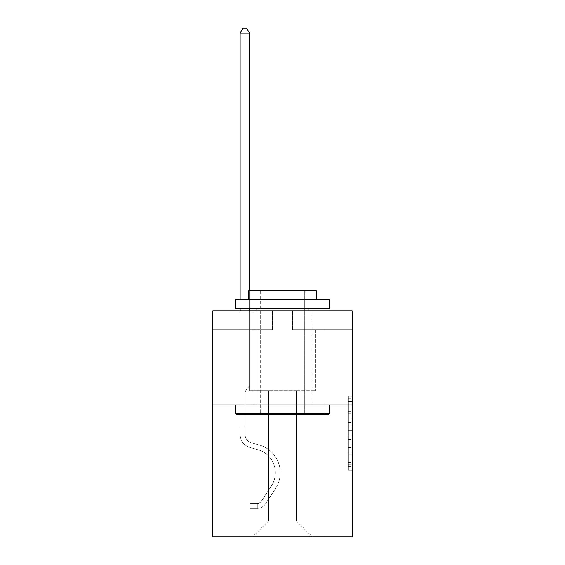 <?xml version="1.0" encoding="UTF-8"?>
<svg xmlns="http://www.w3.org/2000/svg" width="565" height="565" viewBox="0 0 565 565"><rect width="100%" height="100%" fill="white"/><g stroke="black" fill="none" stroke-linecap="round" stroke-linejoin="round"><path stroke-width="0.42" stroke-dasharray="2.83 2.12" d="M348.407 418.764L348.407 430.594L352.172 430.594L352.172 466.45L352.172 399.914L352.172 430.594L348.407 430.594L348.407 398.805L348.407 470.151L348.407 396.213L348.407 464.974L352.172 464.974L348.407 464.974L352.172 464.974L348.407 464.974L348.407 453.144L348.407 470.151L352.172 470.151L352.172 396.213L352.172 464.79L352.172 435.77L348.407 435.77L352.172 435.77L352.172 453.144L352.172 401.39L348.407 401.39L352.172 401.39L352.172 470.151L352.172 399.914L352.172 470.151L348.407 470.151L348.407 396.213L352.172 396.213L352.172 399.914L352.172 396.213L352.172 399.914L352.172 396.213L352.172 398.805L352.172 396.213L348.407 396.213L348.407 401.39L352.172 401.39L348.407 401.39L348.407 418.764L352.172 418.764M311.873 310.785L311.873 404.936L253.127 404.936L311.873 404.936L253.127 404.936L311.873 404.936L311.873 310.785L253.127 310.785L253.127 404.936L253.127 310.785L311.873 310.785M352.172 426.158L352.172 422.465L352.172 426.158L348.407 426.158L348.407 411.278L348.407 455.086L348.407 444.09L352.172 444.09L348.407 444.09L348.407 470.151L352.172 470.151L348.407 470.151L352.172 470.151L348.407 470.151L348.407 396.213L352.172 396.213L348.407 396.213L352.172 396.213L348.407 396.213L348.407 426.158L352.172 426.158M352.172 404.936L352.172 536.75L212.828 536.75L212.828 404.936L352.172 404.936L352.172 310.785L292.479 310.785L352.172 310.785L352.172 329.614L352.172 310.785L212.828 310.785L272.521 310.785L212.828 310.785L212.828 404.936L352.172 404.936L212.828 404.936M296.434 390.627L296.434 520.93L312.254 536.75L324.868 536.75L324.868 329.614L315.454 329.614L324.868 329.614L315.454 329.614L324.868 329.614L315.454 329.614L324.868 329.614L315.454 329.614L324.868 329.614L315.454 329.614L324.868 329.614L315.454 329.614L324.868 329.614L315.454 329.614L324.868 329.614L315.454 329.614L324.868 329.614L315.454 329.614L324.868 329.614L315.454 329.614L324.868 329.614L315.454 329.614L324.868 329.614L315.454 329.614L324.868 329.614L324.868 536.75L324.868 329.614L324.868 536.75L324.868 329.614L324.868 536.75L324.868 329.614L324.868 536.75L324.868 329.614L324.868 536.75L324.868 329.614L324.868 536.75L324.868 329.614L324.868 536.75L324.868 329.614L324.868 536.75L324.868 329.614L324.868 536.75L324.868 329.614L324.868 536.75L324.868 329.614L324.868 536.75L324.868 329.614L324.868 536.75L252.746 536.75L312.254 536.75L296.434 520.93L312.254 536.75L296.434 520.93L312.254 536.75L296.434 520.93L312.254 536.75L296.434 520.93L312.254 536.75L296.434 520.93L312.254 536.75L296.434 520.93L312.254 536.75L296.434 520.93L312.254 536.75L296.434 520.93L312.254 536.75L296.434 520.93L312.254 536.75L296.434 520.93L312.254 536.75L296.434 520.93L312.254 536.75L296.434 520.93L268.566 520.93L268.566 390.627L268.566 520.93L268.566 390.627L268.566 520.93L252.746 536.75L268.566 520.93L252.746 536.75L268.566 520.93L268.566 390.627L296.434 390.627L296.434 520.93L312.254 536.75L296.434 520.93L296.434 390.627L296.434 520.93L296.434 390.627L296.434 520.93L296.434 390.627L296.434 520.93L296.434 390.627L296.434 520.93L296.434 390.627L296.434 520.93L296.434 390.627L296.434 520.93L296.434 390.627L296.434 520.93L296.434 390.627L296.434 520.93L296.434 390.627L296.434 520.93L296.434 390.627L296.434 520.93L296.434 390.627L296.434 520.93L296.434 390.627L249.546 390.627L249.546 329.614L240.132 329.614L240.132 536.75L252.746 536.75L240.132 536.75L252.746 536.75L240.132 536.75L252.746 536.75L240.132 536.75L252.746 536.75L240.132 536.75L252.746 536.75L240.132 536.75L252.746 536.75L240.132 536.75L252.746 536.75L240.132 536.75L252.746 536.75L240.132 536.75L252.746 536.75L240.132 536.75L252.746 536.75L240.132 536.75L252.746 536.75L240.132 536.75L252.746 536.75L240.132 536.75L240.132 329.614L240.132 536.75L240.132 329.614L240.132 536.75L240.132 329.614L240.132 536.75L240.132 329.614L240.132 536.75L240.132 329.614L240.132 536.75L240.132 329.614L240.132 536.75L240.132 329.614L240.132 536.75L240.132 329.614L240.132 536.75L240.132 329.614L240.132 536.75L240.132 329.614L240.132 536.75L240.132 329.614L240.132 536.75L240.132 329.614L249.546 329.614L240.132 329.614L249.546 329.614L240.132 329.614L249.546 329.614L240.132 329.614L249.546 329.614L240.132 329.614L249.546 329.614L240.132 329.614L249.546 329.614L240.132 329.614L249.546 329.614L240.132 329.614L249.546 329.614L240.132 329.614L249.546 329.614L240.132 329.614L249.546 329.614L240.132 329.614L249.546 329.614L240.132 329.614L249.546 329.614L249.546 390.627L249.546 329.614L249.546 390.627L249.546 329.614L249.546 390.627L249.546 329.614L249.546 390.627L249.546 329.614L249.546 390.627L249.546 329.614L249.546 390.627L249.546 329.614L249.546 390.627L249.546 329.614L249.546 390.627L249.546 329.614L249.546 390.627L249.546 329.614L249.546 390.627L249.546 329.614L249.546 390.627L249.546 329.614L249.546 390.627L268.566 390.627L249.546 390.627L268.566 390.627L249.546 390.627L268.566 390.627L249.546 390.627L268.566 390.627L249.546 390.627L268.566 390.627L249.546 390.627L268.566 390.627L249.546 390.627L268.566 390.627L249.546 390.627L268.566 390.627L249.546 390.627L268.566 390.627L249.546 390.627L268.566 390.627L249.546 390.627L268.566 390.627L249.546 390.627L268.566 390.627L268.566 520.93L252.746 536.75L268.566 520.93L268.566 390.627L268.566 520.93L252.746 536.75L268.566 520.93L268.566 390.627L268.566 520.93L252.746 536.75L268.566 520.93L268.566 390.627L268.566 520.93L252.746 536.75L268.566 520.93L268.566 390.627L268.566 520.93L252.746 536.75L268.566 520.93L268.566 390.627L268.566 520.93L252.746 536.75L268.566 520.93L268.566 390.627L268.566 520.93L252.746 536.75L268.566 520.93L268.566 390.627L268.566 520.93L252.746 536.75L268.566 520.93L268.566 390.627L268.566 520.93L252.746 536.75L268.566 520.93L268.566 390.627L268.566 520.93L252.746 536.75L268.566 520.93L268.566 390.627L268.566 520.93L252.746 536.75L268.566 520.93L296.434 520.93L296.434 390.627L315.454 390.627L296.434 390.627M272.521 329.614L212.828 329.614L272.521 329.614L272.521 310.785L272.521 329.614M212.828 329.614L212.828 310.785L212.828 329.614M292.479 329.614L352.172 329.614L292.479 329.614L292.479 310.785L292.479 329.614M315.454 329.614L315.454 390.627L315.454 329.614M348.407 430.594L352.172 430.594L348.407 430.594M348.407 398.805L348.407 396.213L348.407 398.805L352.172 398.805L348.407 398.805M348.407 454.903L348.407 439.464L348.407 454.903L352.172 454.903L348.407 454.903M348.407 439.464L348.407 435.77L352.172 435.77L348.407 435.77L348.407 439.464L352.172 439.464L348.407 439.464M348.407 411.278L348.407 401.39L348.407 411.278L352.172 411.278L348.407 411.278M348.407 396.213L352.172 396.213L348.407 396.213L348.407 399.914L348.407 396.213L352.172 396.213M348.407 470.151L352.172 470.151L348.407 470.151L348.407 466.45L348.407 470.151M240.132 310.785L240.132 434.316A13.744 13.744 0 0 0 250.189 447.558A13.744 13.744 0 0 1 240.132 434.316A13.744 13.744 0 0 0 250.189 447.558A13.744 13.744 0 0 1 240.132 434.316A13.744 13.744 0 0 0 250.189 447.558A13.744 13.744 0 0 1 240.132 434.316A13.744 13.744 0 0 0 250.189 447.558A13.744 13.744 0 0 1 240.132 434.316A13.744 13.744 0 0 0 250.189 447.558A13.744 13.744 0 0 1 240.132 434.316A13.744 13.744 0 0 0 250.189 447.558A13.744 13.744 0 0 1 240.132 434.316A13.744 13.744 0 0 0 250.189 447.558A13.744 13.744 0 0 1 240.132 434.316A13.744 13.744 0 0 0 250.189 447.558A13.744 13.744 0 0 1 240.132 434.316A13.744 13.744 0 0 0 250.189 447.558A13.744 13.744 0 0 1 240.132 434.316A13.744 13.744 0 0 0 250.189 447.558A13.744 13.744 0 0 1 240.132 434.316A13.744 13.744 0 0 0 250.189 447.558A13.744 13.744 0 0 1 240.132 434.316A13.744 13.744 0 0 0 250.189 447.558A13.744 13.744 0 0 1 240.132 434.316A13.744 13.744 0 0 0 250.189 447.558L257.852 449.698A23.914 23.914 0 0 1 271.426 485.851A23.914 23.914 0 0 0 257.852 449.698A23.914 23.914 0 0 1 271.426 485.851A23.914 23.914 0 0 0 257.852 449.698L250.189 447.558L257.852 449.698A23.914 23.914 0 0 1 271.426 485.851A23.914 23.914 0 0 0 257.852 449.698L250.189 447.558L257.852 449.698A23.914 23.914 0 0 1 271.426 485.851A23.914 23.914 0 0 0 257.852 449.698A23.914 23.914 0 0 1 271.426 485.851A23.914 23.914 0 0 0 257.852 449.698L250.189 447.558L257.852 449.698A23.914 23.914 0 0 1 271.426 485.851A23.914 23.914 0 0 0 257.852 449.698L250.189 447.558L257.852 449.698A23.914 23.914 0 0 1 271.426 485.851A23.914 23.914 0 0 0 257.852 449.698A23.914 23.914 0 0 1 271.426 485.851A23.914 23.914 0 0 0 257.852 449.698L250.189 447.558L257.852 449.698A23.914 23.914 0 0 1 271.426 485.851A23.914 23.914 0 0 0 257.852 449.698L250.189 447.558L257.852 449.698A23.914 23.914 0 0 1 271.426 485.851A23.914 23.914 0 0 0 257.852 449.698A23.914 23.914 0 0 1 271.426 485.851A23.914 23.914 0 0 0 257.852 449.698L250.189 447.558L257.852 449.698A23.914 23.914 0 0 1 271.426 485.851A23.914 23.914 0 0 0 257.852 449.698A23.914 23.914 0 0 1 271.426 485.851L261.327 501.24L271.426 485.851A23.914 23.914 0 0 0 257.852 449.698L250.189 447.558L257.852 449.698A23.914 23.914 0 0 1 271.426 485.851L261.327 501.24L271.426 485.851A23.914 23.914 0 0 0 257.852 449.698A23.914 23.914 0 0 1 271.426 485.851L261.327 501.24L271.426 485.851A23.914 23.914 0 0 0 257.852 449.698A23.914 23.914 0 0 1 271.426 485.851L261.327 501.24L271.426 485.851A23.914 23.914 0 0 0 257.852 449.698A23.914 23.914 0 0 1 271.426 485.851L261.327 501.24L271.426 485.851A23.914 23.914 0 0 0 257.852 449.698A23.914 23.914 0 0 1 271.426 485.851L261.327 501.24L271.426 485.851A23.914 23.914 0 0 0 257.852 449.698A23.914 23.914 0 0 1 271.426 485.851L261.327 501.24L271.426 485.851A23.914 23.914 0 0 0 257.852 449.698A23.914 23.914 0 0 1 271.426 485.851L261.327 501.24A5.085 5.085 0 0 1 260.091 502.546C257.237 503.853 257.237 503.853 260.091 502.546C257.237 503.853 257.237 503.853 260.091 502.546A5.085 5.085 0 0 0 261.327 501.24L271.426 485.851L261.327 501.24A5.085 5.085 0 0 1 257.266 503.528A5.085 5.085 0 0 0 261.327 501.24A5.085 5.085 0 0 1 260.091 502.546C257.237 503.853 257.237 503.853 260.091 502.546C257.237 503.853 257.237 503.853 260.091 502.546A5.085 5.085 0 0 0 261.327 501.24L271.426 485.851A23.914 23.914 0 0 0 257.852 449.698A23.914 23.914 0 0 1 271.426 485.851L261.327 501.24A5.085 5.085 0 0 1 257.266 503.528A5.085 5.085 0 0 0 261.327 501.24A5.085 5.085 0 0 1 260.091 502.546C257.237 503.853 257.237 503.853 260.091 502.546C257.237 503.853 257.237 503.853 260.091 502.546A5.085 5.085 0 0 0 261.327 501.24L271.426 485.851L261.327 501.24A5.085 5.085 0 0 1 257.266 503.528A5.085 5.085 0 0 0 261.327 501.24A5.085 5.085 0 0 1 260.091 502.546C257.237 503.853 257.237 503.853 260.091 502.546C257.237 503.853 257.237 503.853 260.091 502.546A5.085 5.085 0 0 0 261.327 501.24L271.426 485.851L261.327 501.24A5.085 5.085 0 0 1 257.266 503.528A5.085 5.085 0 0 0 261.327 501.24A5.085 5.085 0 0 1 260.091 502.546C257.237 503.853 257.237 503.853 260.091 502.546C257.237 503.853 257.237 503.853 260.091 502.546A5.085 5.085 0 0 0 261.327 501.24L271.426 485.851A23.914 23.914 0 0 0 257.852 449.698A23.914 23.914 0 0 1 271.426 485.851L261.327 501.24A5.085 5.085 0 0 1 257.266 503.528A5.085 5.085 0 0 0 261.327 501.24A5.085 5.085 0 0 1 260.091 502.546C257.237 503.853 257.237 503.853 260.091 502.546C257.237 503.853 257.237 503.853 260.091 502.546A5.085 5.085 0 0 0 261.327 501.24L271.426 485.851L261.327 501.24A5.085 5.085 0 0 1 257.266 503.528A5.085 5.085 0 0 0 261.327 501.24A5.085 5.085 0 0 1 260.091 502.546C257.237 503.853 257.237 503.853 260.091 502.546C257.237 503.853 257.237 503.853 260.091 502.546A5.085 5.085 0 0 0 261.327 501.24L271.426 485.851L261.327 501.24A5.085 5.085 0 0 1 257.266 503.528A5.085 5.085 0 0 0 261.327 501.24A5.085 5.085 0 0 1 260.091 502.546C257.237 503.853 257.237 503.853 260.091 502.546C257.237 503.853 257.237 503.853 260.091 502.546A5.085 5.085 0 0 0 261.327 501.24L271.426 485.851A23.914 23.914 0 0 0 257.852 449.698A23.914 23.914 0 0 1 271.426 485.851L261.327 501.24A5.085 5.085 0 0 1 257.266 503.528A5.085 5.085 0 0 0 261.327 501.24A5.085 5.085 0 0 1 260.091 502.546C257.237 503.853 257.237 503.853 260.091 502.546C257.237 503.853 257.237 503.853 260.091 502.546A5.085 5.085 0 0 0 261.327 501.24L271.426 485.851L261.327 501.24A5.085 5.085 0 0 1 257.266 503.528A5.085 5.085 0 0 0 261.327 501.24A5.085 5.085 0 0 1 260.091 502.546C257.237 503.853 257.237 503.853 260.091 502.546C257.237 503.853 257.237 503.853 260.091 502.546A5.085 5.085 0 0 0 261.327 501.24L271.426 485.851L261.327 501.24A5.085 5.085 0 0 1 257.266 503.528A5.085 5.085 0 0 0 261.327 501.24A5.085 5.085 0 0 1 260.091 502.546C257.237 503.853 257.237 503.853 260.091 502.546C257.237 503.853 257.237 503.853 260.091 502.546A5.085 5.085 0 0 0 261.327 501.24L271.426 485.851L261.327 501.24A5.085 5.085 0 0 1 257.266 503.528A5.085 5.085 0 0 0 261.327 501.24A5.085 5.085 0 0 1 260.091 502.546A5.085 5.085 0 0 0 261.327 501.24L271.426 485.851L261.327 501.24A5.085 5.085 0 0 1 257.266 503.528L249.737 503.535L249.737 508.429L249.737 503.535L257.266 503.528L257.266 508.429L249.737 508.429L257.266 508.429L257.266 503.528L249.737 503.535L249.737 508.429L249.737 503.535L257.266 503.528L257.266 508.429L249.737 508.429L257.266 508.429L257.266 503.528L249.737 503.535L249.737 508.429L249.737 503.535L257.266 503.528L257.266 508.429L249.737 508.429L257.266 508.429L257.266 503.528L249.737 503.535L249.737 508.429L249.737 503.535L257.266 503.528L257.266 508.429L249.737 508.429L257.266 508.429L257.266 503.528L249.737 503.535L249.737 508.429L249.737 503.535L257.266 503.528L257.266 508.429L249.737 508.429L257.266 508.429L257.266 503.528L249.737 503.535L249.737 508.429L249.737 503.535L257.266 503.528L257.266 508.429L249.737 508.429L257.266 508.429L257.266 503.528L249.737 503.535L249.737 508.429L249.737 503.535L257.266 503.528L257.266 508.429L249.737 508.429L257.266 508.429L257.266 503.528L249.737 503.535L249.737 508.429L249.737 503.535L257.266 503.528L257.266 508.429L249.737 508.429L257.266 508.429L257.266 503.528L249.737 503.535L249.737 508.429L249.737 503.535L257.266 503.528L257.266 508.429L249.737 508.429L257.266 508.429L257.266 503.528L249.737 503.535L249.737 508.429L249.737 503.535L257.266 503.528L257.266 508.429L249.737 508.429L257.266 508.429L257.266 503.528L249.737 503.535L249.737 508.429L249.737 503.535L257.266 503.528L257.266 508.429L249.737 508.429L257.266 508.429L257.266 503.528L249.737 503.535L257.266 503.528L257.266 508.429L257.266 503.528A5.085 5.085 0 0 0 261.327 501.24L271.426 485.851A23.914 23.914 0 0 0 257.852 449.698L250.189 447.558A13.744 13.744 0 0 1 240.132 434.316L240.132 33.144L249.546 33.144L249.546 386.029L247.421 388.155A8.185 8.185 0 0 0 245.026 393.939A8.185 8.185 0 0 1 247.421 388.155L249.546 386.029L249.546 33.144L240.132 33.144L249.546 33.144L246.721 28.25L242.957 28.25L246.721 28.25L242.957 28.25L240.132 33.144L249.546 33.144L246.721 28.25L242.957 28.25L240.132 33.144L249.546 33.144L249.546 386.029L247.421 388.155A8.185 8.185 0 0 0 245.026 393.939A8.185 8.185 0 0 1 247.421 388.155L249.546 386.029L249.546 33.144L240.132 33.144L249.546 33.144L246.721 28.25L242.957 28.25L246.721 28.25L242.957 28.25L240.132 33.144L249.546 33.144L246.721 28.25L242.957 28.25L240.132 33.144L249.546 33.144L249.546 386.029L247.421 388.155A8.185 8.185 0 0 0 245.026 393.939A8.185 8.185 0 0 1 247.421 388.155L249.546 386.029L249.546 33.144L240.132 33.144L249.546 33.144L246.721 28.25L242.957 28.25L246.721 28.25L242.957 28.25L240.132 33.144L249.546 33.144L246.721 28.25L242.957 28.25L240.132 33.144L249.546 33.144L249.546 386.029L247.421 388.155A8.185 8.185 0 0 0 245.026 393.939A8.185 8.185 0 0 1 247.421 388.155L249.546 386.029L249.546 33.144L240.132 33.144L249.546 33.144L246.721 28.25L242.957 28.25L246.721 28.25L242.957 28.25L240.132 33.144L249.546 33.144L246.721 28.25L242.957 28.25L240.132 33.144L240.132 434.316A13.744 13.744 0 0 0 250.189 447.558A13.744 13.744 0 0 1 240.132 434.316L240.132 33.144L240.132 434.316A13.744 13.744 0 0 0 250.189 447.558A13.744 13.744 0 0 1 240.132 434.316L240.132 33.144L240.132 434.316A13.744 13.744 0 0 0 250.189 447.558A13.744 13.744 0 0 1 240.132 434.316L240.132 33.144L240.132 434.316A13.744 13.744 0 0 0 250.189 447.558L257.852 449.698L250.189 447.558A13.744 13.744 0 0 1 240.132 434.316L240.132 33.144L249.546 33.144L249.546 386.029L247.421 388.155A8.185 8.185 0 0 0 245.026 393.939A8.185 8.185 0 0 1 247.421 388.155L249.546 386.029L249.546 33.144L246.721 28.25L242.957 28.25L240.132 33.144L240.132 434.316A13.744 13.744 0 0 0 250.189 447.558A13.744 13.744 0 0 1 240.132 434.316L240.132 33.144L242.957 28.25L246.721 28.25L249.546 33.144L249.546 386.029L247.421 388.155A8.185 8.185 0 0 0 245.026 393.939A8.185 8.185 0 0 1 247.421 388.155L249.546 386.029L249.546 33.144L240.132 33.144L240.132 434.316A13.744 13.744 0 0 0 250.189 447.558A13.744 13.744 0 0 1 240.132 434.316L240.132 33.144L242.957 28.25L240.132 33.144L249.546 33.144L246.721 28.25L249.546 33.144L249.546 386.029L247.421 388.155A8.185 8.185 0 0 0 245.026 393.939A8.185 8.185 0 0 1 247.421 388.155L249.546 386.029L249.546 33.144L246.721 28.25L242.957 28.25L240.132 33.144L240.132 434.316A13.744 13.744 0 0 0 250.189 447.558L257.852 449.698L250.189 447.558A13.744 13.744 0 0 1 240.132 434.316L240.132 33.144L242.957 28.25L246.721 28.25L249.546 33.144L249.546 386.029L247.421 388.155A8.185 8.185 0 0 0 245.026 393.939A8.185 8.185 0 0 1 247.421 388.155L249.546 386.029L249.546 33.144L240.132 33.144L240.132 434.316A13.744 13.744 0 0 0 250.189 447.558A13.744 13.744 0 0 1 240.132 434.316L240.132 33.144L242.957 28.25L240.132 33.144L249.546 33.144L246.721 28.25L249.546 33.144L249.546 386.029L247.421 388.155A8.185 8.185 0 0 0 245.026 393.939A8.185 8.185 0 0 1 247.421 388.155L249.546 386.029L249.546 33.144L246.721 28.25L242.957 28.25L240.132 33.144L240.132 434.316A13.744 13.744 0 0 0 250.189 447.558A13.744 13.744 0 0 1 240.132 434.316L240.132 33.144L242.957 28.25L246.721 28.25L249.546 33.144L249.546 386.029L247.421 388.155A8.185 8.185 0 0 0 245.026 393.939A8.185 8.185 0 0 1 247.421 388.155L249.546 386.029L249.546 33.144L240.132 33.144L240.132 434.316A13.744 13.744 0 0 0 250.189 447.558L257.852 449.698A23.914 23.914 0 0 1 271.426 485.851A23.914 23.914 0 0 0 257.852 449.698L250.189 447.558A13.744 13.744 0 0 1 240.132 434.316L240.132 33.144L242.957 28.25L240.132 33.144L249.546 33.144L246.721 28.25L249.546 33.144L249.546 386.029L247.421 388.155A8.185 8.185 0 0 0 245.026 393.939A8.185 8.185 0 0 1 247.421 388.155L249.546 386.029L249.546 33.144L246.721 28.25L242.957 28.25L240.132 33.144L240.132 434.316A13.744 13.744 0 0 0 250.189 447.558A13.744 13.744 0 0 1 240.132 434.316L240.132 33.144L242.957 28.25L240.132 33.144M245.026 425.954L240.132 425.954L245.026 425.954L245.026 434.316L245.026 393.939A8.185 8.185 0 0 1 247.421 388.155A8.185 8.185 0 0 0 245.026 393.939L245.026 434.316L245.026 425.954L240.132 425.954L245.026 425.954L245.026 434.316A8.849 8.849 0 0 0 251.503 442.84A8.849 8.849 0 0 1 245.026 434.316L245.026 393.939L245.026 434.316A8.849 8.849 0 0 0 251.503 442.84A8.849 8.849 0 0 1 245.026 434.316L245.026 393.939L245.026 434.316L245.026 425.954L240.132 425.954L245.026 425.954L245.026 434.316A8.849 8.849 0 0 0 251.503 442.84A8.849 8.849 0 0 1 245.026 434.316L245.026 393.939L245.026 434.316A8.849 8.849 0 0 0 251.503 442.84L259.166 444.98L251.503 442.84A8.849 8.849 0 0 1 245.026 434.316L245.026 393.939L245.026 434.316L245.026 425.954L240.132 425.954L245.026 425.954L245.026 434.316A8.849 8.849 0 0 0 251.503 442.84A8.849 8.849 0 0 1 245.026 434.316L245.026 393.939L245.026 434.316A8.849 8.849 0 0 0 251.503 442.84A8.849 8.849 0 0 1 245.026 434.316L245.026 393.939L245.026 434.316L245.026 425.954L240.132 425.954L245.026 425.954L245.026 434.316A8.849 8.849 0 0 0 251.503 442.84L259.166 444.98L251.503 442.84A8.849 8.849 0 0 1 245.026 434.316L245.026 393.939L245.026 434.316A8.849 8.849 0 0 0 251.503 442.84A8.849 8.849 0 0 1 245.026 434.316L245.026 393.939L245.026 434.316L245.026 425.954L240.132 425.954L245.026 425.954L245.026 434.316A8.849 8.849 0 0 0 251.503 442.84A8.849 8.849 0 0 1 245.026 434.316L245.026 393.939L245.026 434.316A8.849 8.849 0 0 0 251.503 442.84L259.166 444.98L251.503 442.84A8.849 8.849 0 0 1 245.026 434.316L245.026 425.954M257.266 508.429A9.979 9.979 0 0 0 265.423 503.924L275.522 488.534A28.808 28.808 0 0 0 259.166 444.98A28.808 28.808 0 0 1 275.522 488.534A28.808 28.808 0 0 0 259.166 444.98L251.503 442.84A8.849 8.849 0 0 1 245.026 434.316A8.849 8.849 0 0 0 251.503 442.84A8.849 8.849 0 0 1 245.026 434.316L245.026 393.939L245.026 434.316A8.849 8.849 0 0 0 251.503 442.84L259.166 444.98L251.503 442.84A8.849 8.849 0 0 1 245.026 434.316A8.849 8.849 0 0 0 251.503 442.84A8.849 8.849 0 0 1 245.026 434.316A8.849 8.849 0 0 0 251.503 442.84L259.166 444.98L251.503 442.84A8.849 8.849 0 0 1 245.026 434.316A8.849 8.849 0 0 0 251.503 442.84L259.166 444.98A28.808 28.808 0 0 1 275.522 488.534A28.808 28.808 0 0 0 259.166 444.98L251.503 442.84A8.849 8.849 0 0 1 245.026 434.316A8.849 8.849 0 0 0 251.503 442.84A8.849 8.849 0 0 1 245.026 434.316A8.849 8.849 0 0 0 251.503 442.84L259.166 444.98L251.503 442.84A8.849 8.849 0 0 1 245.026 434.316A8.849 8.849 0 0 0 251.503 442.84L259.166 444.98L251.503 442.84A8.849 8.849 0 0 1 245.026 434.316A8.849 8.849 0 0 0 251.503 442.84A8.849 8.849 0 0 1 245.026 434.316A8.849 8.849 0 0 0 251.503 442.84L259.166 444.98A28.808 28.808 0 0 1 275.522 488.534L265.423 503.924L275.522 488.534A28.808 28.808 0 0 0 259.166 444.98L251.503 442.84A8.849 8.849 0 0 1 245.026 434.316A8.849 8.849 0 0 0 251.503 442.84L259.166 444.98L251.503 442.84A8.849 8.849 0 0 1 245.026 434.316A8.849 8.849 0 0 0 251.503 442.84A8.849 8.849 0 0 1 245.026 434.316A8.849 8.849 0 0 0 251.503 442.84L259.166 444.98L251.503 442.84A8.849 8.849 0 0 1 245.026 434.316A8.849 8.849 0 0 0 251.503 442.84L259.166 444.98A28.808 28.808 0 0 1 275.522 488.534A28.808 28.808 0 0 0 259.166 444.98L251.503 442.84L259.166 444.98A28.808 28.808 0 0 1 275.522 488.534A28.808 28.808 0 0 0 259.166 444.98L251.503 442.84L259.166 444.98A28.808 28.808 0 0 1 275.522 488.534L265.423 503.924L275.522 488.534A28.808 28.808 0 0 0 259.166 444.98L251.503 442.84L259.166 444.98A28.808 28.808 0 0 1 275.522 488.534A28.808 28.808 0 0 0 259.166 444.98L251.503 442.84L259.166 444.98A28.808 28.808 0 0 1 275.522 488.534A28.808 28.808 0 0 0 259.166 444.98L251.503 442.84L259.166 444.98A28.808 28.808 0 0 1 275.522 488.534L265.423 503.924A9.979 9.979 0 0 1 260.091 507.963A9.979 9.979 0 0 0 265.423 503.924L275.522 488.534A28.808 28.808 0 0 0 259.166 444.98L251.503 442.84L259.166 444.98A28.808 28.808 0 0 1 275.522 488.534A28.808 28.808 0 0 0 259.166 444.98L251.503 442.84L259.166 444.98A28.808 28.808 0 0 1 275.522 488.534A28.808 28.808 0 0 0 259.166 444.98L251.503 442.84L259.166 444.98A28.808 28.808 0 0 1 275.522 488.534L265.423 503.924L275.522 488.534A28.808 28.808 0 0 0 259.166 444.98A28.808 28.808 0 0 1 275.522 488.534A28.808 28.808 0 0 0 259.166 444.98A28.808 28.808 0 0 1 275.522 488.534L265.423 503.924L275.522 488.534A28.808 28.808 0 0 0 259.166 444.98A28.808 28.808 0 0 1 275.522 488.534L265.423 503.924A9.979 9.979 0 0 1 260.091 507.963C257.188 508.578 257.188 508.578 260.091 507.963C257.188 508.578 257.188 508.578 260.091 507.963A9.979 9.979 0 0 0 265.423 503.924L275.522 488.534A28.808 28.808 0 0 0 259.166 444.98A28.808 28.808 0 0 1 275.522 488.534A28.808 28.808 0 0 0 259.166 444.98A28.808 28.808 0 0 1 275.522 488.534L265.423 503.924L275.522 488.534A28.808 28.808 0 0 0 259.166 444.98A28.808 28.808 0 0 1 275.522 488.534L265.423 503.924L275.522 488.534A28.808 28.808 0 0 0 259.166 444.98A28.808 28.808 0 0 1 275.522 488.534A28.808 28.808 0 0 0 259.166 444.98A28.808 28.808 0 0 1 275.522 488.534L265.423 503.924A9.979 9.979 0 0 1 260.091 507.963C257.188 508.578 257.188 508.578 260.091 507.963C257.188 508.578 257.188 508.578 260.091 507.963A9.979 9.979 0 0 0 265.423 503.924L275.522 488.534A28.808 28.808 0 0 0 259.166 444.98A28.808 28.808 0 0 1 275.522 488.534L265.423 503.924L275.522 488.534A28.808 28.808 0 0 0 259.166 444.98A28.808 28.808 0 0 1 275.522 488.534A28.808 28.808 0 0 0 259.166 444.98A28.808 28.808 0 0 1 275.522 488.534L265.423 503.924L275.522 488.534A28.808 28.808 0 0 0 259.166 444.98A28.808 28.808 0 0 1 275.522 488.534L265.423 503.924A9.979 9.979 0 0 1 260.091 507.963C257.188 508.578 257.188 508.578 260.091 507.963C257.188 508.578 257.188 508.578 260.091 507.963A9.979 9.979 0 0 0 265.423 503.924L275.522 488.534L265.423 503.924A9.979 9.979 0 0 1 260.091 507.963C257.188 508.578 257.188 508.578 260.091 507.963C257.188 508.578 257.188 508.578 260.091 507.963A9.979 9.979 0 0 0 265.423 503.924L275.522 488.534L265.423 503.924A9.979 9.979 0 0 1 260.091 507.963C257.188 508.578 257.188 508.578 260.091 507.963C257.188 508.578 257.188 508.578 260.091 507.963A9.979 9.979 0 0 0 265.423 503.924L275.522 488.534L265.423 503.924A9.979 9.979 0 0 1 260.091 507.963C257.188 508.578 257.188 508.578 260.091 507.963C257.188 508.578 257.188 508.578 260.091 507.963A9.979 9.979 0 0 0 265.423 503.924L275.522 488.534L265.423 503.924A9.979 9.979 0 0 1 260.091 507.963C257.188 508.578 257.188 508.578 260.091 507.963C257.188 508.578 257.188 508.578 260.091 507.963A9.979 9.979 0 0 0 265.423 503.924L275.522 488.534L265.423 503.924A9.979 9.979 0 0 1 260.091 507.963C257.188 508.578 257.188 508.578 260.091 507.963C257.188 508.578 257.188 508.578 260.091 507.963A9.979 9.979 0 0 0 265.423 503.924L275.522 488.534L265.423 503.924A9.979 9.979 0 0 1 260.091 507.963C257.188 508.578 257.188 508.578 260.091 507.963C257.188 508.578 257.188 508.578 260.091 507.963A9.979 9.979 0 0 0 265.423 503.924L275.522 488.534L265.423 503.924A9.979 9.979 0 0 1 260.091 507.963C257.188 508.578 257.188 508.578 260.091 507.963C257.188 508.578 257.188 508.578 260.091 507.963A9.979 9.979 0 0 0 265.423 503.924L275.522 488.534L265.423 503.924A9.979 9.979 0 0 1 260.091 507.963C257.188 508.578 257.188 508.578 260.091 507.963C257.188 508.578 257.188 508.578 260.091 507.963A9.979 9.979 0 0 0 265.423 503.924A9.979 9.979 0 0 1 257.266 508.429A9.979 9.979 0 0 0 265.423 503.924A9.979 9.979 0 0 1 257.266 508.429A9.979 9.979 0 0 0 265.423 503.924A9.979 9.979 0 0 1 257.266 508.429A9.979 9.979 0 0 0 265.423 503.924A9.979 9.979 0 0 1 257.266 508.429A9.979 9.979 0 0 0 265.423 503.924A9.979 9.979 0 0 1 257.266 508.429A9.979 9.979 0 0 0 265.423 503.924A9.979 9.979 0 0 1 257.266 508.429A9.979 9.979 0 0 0 265.423 503.924A9.979 9.979 0 0 1 257.266 508.429A9.979 9.979 0 0 0 265.423 503.924A9.979 9.979 0 0 1 257.266 508.429A9.979 9.979 0 0 0 265.423 503.924A9.979 9.979 0 0 1 257.266 508.429A9.979 9.979 0 0 0 265.423 503.924A9.979 9.979 0 0 1 257.266 508.429A9.979 9.979 0 0 0 265.423 503.924A9.979 9.979 0 0 1 257.266 508.429A9.979 9.979 0 0 0 265.423 503.924A9.979 9.979 0 0 1 257.266 508.429L249.737 508.429L257.266 508.429M236.551 414.35L328.449 414.35L329.579 413.22L235.421 413.22L329.579 413.22L235.421 413.22L236.551 414.35L328.449 414.35L236.551 414.35M260.656 413.22L259.526 414.35L305.474 414.35L259.526 414.35L305.474 414.35L259.526 414.35L260.656 413.22L260.656 290.82L304.344 290.82L260.656 290.82L304.344 290.82L260.656 290.82L260.656 413.22L304.344 413.22L305.474 414.35L304.344 413.22L260.656 413.22L304.344 413.22L304.344 290.82L304.344 413.22L260.656 413.22M329.579 299.485L235.421 299.485L235.421 308.9L329.579 308.9L235.421 308.9L329.579 308.9L329.579 299.485L235.421 299.485L329.579 299.485M248.607 299.485L316.393 299.485L316.393 290.82L248.607 290.82L316.393 290.82L248.607 290.82L248.607 299.485L316.393 299.485M235.421 404.936L329.579 404.936L235.421 404.936L329.579 404.936L235.421 404.936L235.421 413.22M329.579 404.936L329.579 413.22M256.891 308.9L308.109 308.9L256.891 308.9L308.109 308.9L256.891 308.9L256.891 404.936L308.109 404.936L256.891 404.936L308.109 404.936L256.891 404.936L256.891 310.785M308.109 308.9L308.109 310.785M249.546 33.144L246.721 28.25L249.546 33.144L249.546 386.029L247.421 388.155L249.546 386.029L249.546 310.785M249.546 308.9L249.546 290.82M240.132 308.9L240.132 299.485M260.091 507.963C257.188 508.578 257.188 508.578 260.091 507.963C257.188 508.578 257.188 508.578 260.091 507.963L260.091 502.546C257.237 503.853 257.237 503.853 260.091 502.546C257.237 503.853 257.237 503.853 260.091 502.546L260.091 507.963M249.737 508.429L249.737 503.535L249.737 508.429M348.407 453.144L352.172 453.144L348.407 453.144M348.407 447.6L352.172 447.6M348.407 413.22L352.172 413.22L348.407 413.22M348.407 399.914L352.172 399.914M348.407 466.45L352.172 466.45M348.407 462.389L352.172 462.389M348.407 403.975L352.172 403.975M348.407 426.9L352.172 426.9L348.407 426.9M348.407 447.784L352.172 447.784L348.407 447.784M348.407 455.086L352.172 455.086L348.407 455.086M348.407 422.465L352.172 422.465L348.407 422.465M245.026 428.214L240.132 428.214L245.026 428.214M348.407 464.79L352.172 464.79M348.407 464.974L352.172 464.974M348.407 401.39L352.172 401.39M257.831 503.479L257.831 508.401L257.831 503.479"/><path stroke-width="0.85" d="M352.172 404.936L352.172 536.75L212.828 536.75L212.828 310.785L352.172 310.785L352.172 404.936L212.828 404.936M236.551 414.35L235.421 413.22L329.579 413.22L328.449 414.35L236.551 414.35M329.579 299.485L329.579 308.9L235.421 308.9L235.421 299.485L329.579 299.485M248.607 299.485L248.607 290.82L316.393 290.82L316.393 299.485M329.579 404.936L329.579 413.22M235.421 404.936L235.421 413.22M308.109 308.9L308.109 310.785M256.891 308.9L256.891 310.785M249.546 310.785L249.546 308.9M249.546 290.82L249.546 33.144L240.132 33.144L240.132 299.485M240.132 310.785L240.132 308.9M240.132 33.144L242.957 28.25L246.721 28.25L249.546 33.144"/></g></svg>
